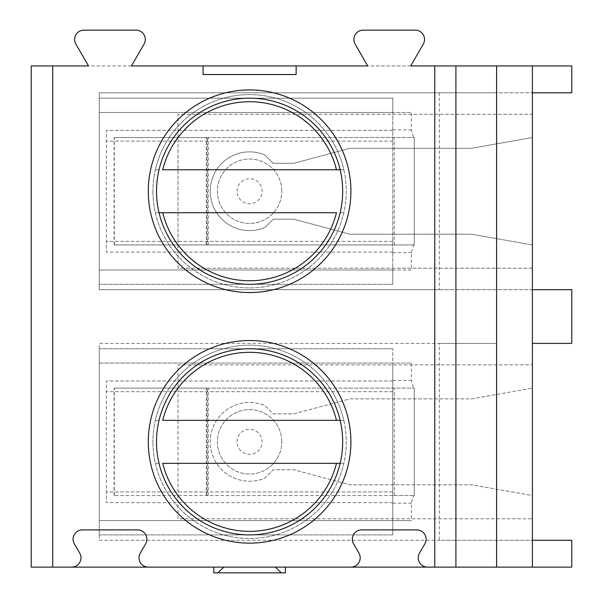 <?xml version="1.0" encoding="UTF-8"?>
<svg xmlns="http://www.w3.org/2000/svg" width="603" height="603" viewBox="0 0 603 603"><rect width="100%" height="100%" fill="white"/><g stroke="black" fill="none" stroke-linecap="round" stroke-linejoin="round"><path stroke-width="0.45" stroke-dasharray="3.02 2.26" d="M131.462 65.946L88.498 65.946L75.895 44.109A9.309 9.309 0 0 1 83.953 30.15L136.007 30.15A9.309 9.309 0 0 1 144.064 44.109L131.462 65.946M532.396 65.946L31.22 65.946L31.22 567.121L571.78 567.121L571.78 540.273L532.396 540.273L532.396 65.946L571.78 65.946L571.78 92.794L532.396 92.794L532.396 65.946L532.396 114.276L177.998 114.276L532.396 114.276L532.396 137.544L532.396 92.794L99.239 92.794L99.239 289.689L439.323 289.689L439.323 92.794M410.681 65.946L367.724 65.946L355.122 44.109A9.309 9.309 0 0 1 363.179 30.15L415.233 30.15A9.309 9.309 0 0 1 423.291 44.109L410.681 65.946M296.133 65.946L296.133 74.538L203.053 74.538L203.053 65.946M350.901 441.826A101.312 101.312 0 0 0 249.589 340.522A101.312 101.312 0 0 0 148.285 441.826A101.312 101.312 0 0 0 249.589 543.137A101.312 101.312 0 0 0 350.901 441.826A101.312 101.312 0 0 1 249.589 543.137A101.312 101.312 0 0 1 148.285 441.826A101.312 101.312 0 0 1 249.589 340.522A101.312 101.312 0 0 1 350.901 441.826A101.312 101.312 0 0 0 249.589 340.522A101.312 101.312 0 0 0 148.285 441.826A101.312 101.312 0 0 0 249.589 543.137A101.312 101.312 0 0 0 350.901 441.826M342.67 441.826A93.073 93.073 0 0 0 249.589 348.753A93.073 93.073 0 0 0 156.516 441.826A93.073 93.073 0 0 0 249.589 534.906A93.073 93.073 0 0 0 342.67 441.826M343.831 420.351A96.653 96.653 0 0 1 249.589 538.487A96.653 96.653 0 0 1 152.936 441.826A96.653 96.653 0 0 0 155.355 463.308L159.026 463.308L155.355 463.308A96.653 96.653 0 0 0 346.25 441.826A96.653 96.653 0 0 0 249.589 345.172A96.653 96.653 0 0 0 152.936 441.826A96.653 96.653 0 0 1 155.355 420.351L159.026 420.351L155.355 420.351A96.653 96.653 0 0 1 343.831 420.351L340.152 420.351L343.831 420.351A96.653 96.653 0 0 0 155.355 420.351M162.712 463.308L336.474 463.308M340.152 463.308L343.831 463.308L340.152 463.308M336.474 420.351L162.712 420.351M350.901 191.241A101.312 101.312 0 0 0 249.589 89.93A101.312 101.312 0 0 0 148.285 191.241A101.312 101.312 0 0 0 249.589 292.553A101.312 101.312 0 0 0 350.901 191.241A101.312 101.312 0 0 1 249.589 292.553A101.312 101.312 0 0 1 148.285 191.241A101.312 101.312 0 0 1 249.589 89.93A101.312 101.312 0 0 1 350.901 191.241A101.312 101.312 0 0 0 249.589 89.93A101.312 101.312 0 0 0 148.285 191.241A101.312 101.312 0 0 0 249.589 292.553A101.312 101.312 0 0 0 350.901 191.241M342.67 191.241A93.073 93.073 0 0 0 249.589 98.168A93.073 93.073 0 0 0 156.516 191.241A93.073 93.073 0 0 0 249.589 284.315A93.073 93.073 0 0 0 342.67 191.241M343.831 169.76A96.653 96.653 0 0 1 249.589 287.895A96.653 96.653 0 0 1 152.936 191.241A96.653 96.653 0 0 0 155.355 212.723L159.026 212.723L155.355 212.723A96.653 96.653 0 0 0 346.25 191.241A96.653 96.653 0 0 0 249.589 94.588A96.653 96.653 0 0 0 152.936 191.241A96.653 96.653 0 0 1 155.355 169.76L159.026 169.76L155.355 169.76A96.653 96.653 0 0 1 343.831 169.76L340.152 169.76L343.831 169.76A96.653 96.653 0 0 0 155.355 169.76M162.712 212.723L336.474 212.723M340.152 212.723L343.831 212.723L340.152 212.723M336.474 169.76L162.712 169.76M148.293 567.121A9.309 9.309 0 0 1 140.235 553.162L145.609 543.853A9.309 9.309 0 0 0 137.552 529.894L82.415 529.894A9.309 9.309 0 0 0 74.35 543.853L79.724 553.162A9.309 9.309 0 0 1 71.667 567.121M275.292 567.121L213.794 567.121L275.292 567.121M427.519 567.121A9.309 9.309 0 0 1 419.462 553.162L424.836 543.853A9.309 9.309 0 0 0 416.771 529.894L361.634 529.894A9.309 9.309 0 0 0 353.577 543.853L358.951 553.162A9.309 9.309 0 0 1 350.893 567.121M532.396 567.121L532.396 495.523L471.493 484.789L349.83 484.789L293.714 469.752L273.219 469.752L264.83 478.141A39.376 39.376 0 0 1 210.213 441.826A39.376 39.376 0 0 1 264.83 405.518L273.219 413.907L293.714 413.907L349.83 398.869L471.493 398.869L532.396 388.128L496.601 394.445L496.601 343.386L99.239 343.386L99.239 540.273L532.396 540.273L532.396 567.121L532.396 540.273L439.323 540.273L439.323 343.386L99.239 343.386L99.239 540.273L439.323 540.273M99.239 363.074L392.787 363.074L392.787 502.683L392.787 491.942L392.787 495.523L414.261 495.523L114.088 495.523L392.787 495.523L392.787 534.906L392.787 348.753L392.787 363.074L99.239 363.074L99.239 348.753L99.239 534.906L99.239 520.585L411.389 520.585L411.389 503.196C412.437 498.44 413.402 495.885 414.261 495.523L414.261 388.128C413.402 387.774 412.437 385.211 411.389 380.463L411.389 363.074L99.239 363.074L99.239 520.585L392.787 520.585L392.787 363.074L411.389 363.074M99.239 348.753L392.787 348.753L99.239 348.753M281.812 441.826A32.215 32.215 0 0 0 249.589 409.61A32.215 32.215 0 0 0 217.374 441.826A32.215 32.215 0 0 0 249.589 474.048A32.215 32.215 0 0 0 281.812 441.826A32.215 32.215 0 0 1 249.589 474.048A32.215 32.215 0 0 1 217.374 441.826A32.215 32.215 0 0 1 249.589 409.61A32.215 32.215 0 0 1 281.812 441.826M99.239 534.906L392.787 534.906L99.239 534.906M99.239 520.585L411.389 520.585M207.462 388.128L414.261 388.128L114.088 388.128L207.462 388.128L207.462 495.523M114.276 495.523L114.276 388.128M114.088 495.523L114.088 388.128M414.261 495.523L414.261 388.128M392.787 380.975L106.399 380.975L106.399 391.709L106.399 380.975L392.787 380.975M392.787 391.709L106.399 391.709L106.399 491.942L106.399 391.709L392.787 391.709M392.787 491.942L106.399 491.942L106.399 502.683L106.399 491.942L392.787 491.942M392.787 502.683L106.399 502.683L392.787 502.683M237.062 441.826A12.527 12.527 0 0 1 249.589 429.298A12.527 12.527 0 0 1 262.124 441.826A12.527 12.527 0 0 1 249.589 454.361A12.527 12.527 0 0 1 237.062 441.826M496.601 343.386L439.323 343.386M532.396 343.386L532.396 289.689L496.601 289.689L496.601 238.63L532.396 244.939L532.396 364.86L177.998 364.86L177.998 518.791L532.396 518.791L177.998 518.791L177.998 364.86L532.396 364.86L532.396 388.128L532.396 343.386L571.78 343.386L571.78 289.689L532.396 289.689L532.396 244.939L471.493 234.198L349.83 234.198L293.714 219.168L273.219 219.168L264.83 227.55A39.376 39.376 0 0 1 210.213 191.241A39.376 39.376 0 0 1 264.83 154.933L273.219 163.323L293.714 163.323L349.83 148.285L471.493 148.285L532.396 137.544L496.601 143.853L496.601 92.794L532.396 92.794M532.396 540.273L532.396 495.523L471.493 484.789L349.83 484.789L293.714 469.752L273.219 469.752L264.83 478.141A39.376 39.376 0 0 1 210.213 441.826A39.376 39.376 0 0 1 264.83 405.518L273.219 413.907L293.714 413.907L349.83 398.869L471.493 398.869L496.601 394.445M496.601 540.273L496.601 489.214M532.396 268.207L177.998 268.207L177.998 114.276L177.998 268.207L532.396 268.207M496.601 238.63L471.493 234.198L349.83 234.198L293.714 219.168L273.219 219.168L264.83 227.55A39.376 39.376 0 0 1 210.213 191.241A39.376 39.376 0 0 1 264.83 154.933L273.219 163.323L293.714 163.323L349.83 148.285L471.493 148.285L496.601 143.853M496.601 289.689L99.239 289.689L99.239 92.794L496.601 92.794M532.396 289.689L439.323 289.689M99.239 112.482L392.787 112.482L392.787 98.168L99.239 98.168L392.787 98.168L392.787 112.482L99.239 112.482L99.239 98.168L99.239 284.315L99.239 270.001L392.787 270.001L392.787 112.482L411.389 112.482L99.239 112.482L99.239 270.001L392.787 270.001L392.787 284.315L392.787 270.001L99.239 270.001M281.812 191.241A32.215 32.215 0 0 0 249.589 159.026A32.215 32.215 0 0 0 217.374 191.241A32.215 32.215 0 0 0 249.589 223.457A32.215 32.215 0 0 0 281.812 191.241A32.215 32.215 0 0 1 249.589 223.457A32.215 32.215 0 0 1 217.374 191.241A32.215 32.215 0 0 1 249.589 159.026A32.215 32.215 0 0 1 281.812 191.241M99.239 284.315L392.787 284.315L99.239 284.315M411.389 270.001L392.787 270.001L392.787 112.482L392.787 252.099L392.787 241.358L392.787 244.939L414.261 244.939L114.088 244.939L392.787 244.939L392.787 270.001L411.389 270.001L411.389 252.612C412.437 247.856 413.402 245.3 414.261 244.939L414.261 137.544C413.402 137.183 412.437 134.627 411.389 129.871L411.389 112.482M207.462 137.544L414.261 137.544L114.088 137.544L207.462 137.544L207.462 244.939M114.276 244.939L114.276 137.544M114.088 244.939L114.088 137.544M414.261 244.939L414.261 137.544M392.787 130.384L106.399 130.384L106.399 141.125L106.399 130.384L392.787 130.384M392.787 141.125L106.399 141.125L106.399 241.358L106.399 141.125L392.787 141.125M392.787 241.358L106.399 241.358L106.399 252.099L106.399 241.358L392.787 241.358M392.787 252.099L106.399 252.099L392.787 252.099M237.062 191.241A12.527 12.527 0 0 1 249.589 178.714A12.527 12.527 0 0 1 262.124 191.241A12.527 12.527 0 0 1 249.589 203.769A12.527 12.527 0 0 1 237.062 191.241M213.794 572.85L285.392 572.85M343.831 463.308A96.653 96.653 0 0 1 155.355 463.308M343.831 212.723A96.653 96.653 0 0 1 155.355 212.723M392.787 380.463L411.389 380.463M392.787 503.196L411.389 503.196M206.528 495.523L206.528 388.128M206.339 495.523L206.339 388.128M208.216 495.523L208.216 388.128M394.287 495.523L394.287 388.128M392.787 129.871L411.389 129.871M392.787 252.612L411.389 252.612M206.528 244.939L206.528 137.544M206.339 244.939L206.339 137.544M208.216 244.939L208.216 137.544M394.287 244.939L394.287 137.544"/><path stroke-width="0.9" d="M203.053 65.946L203.053 74.538L296.133 74.538L296.133 65.946L131.462 65.946L144.064 44.109A9.309 9.309 0 0 0 136.007 30.15L83.953 30.15A9.309 9.309 0 0 0 75.895 44.109L88.498 65.946L31.22 65.946L31.22 567.121L71.667 567.121A9.309 9.309 0 0 0 79.724 553.162L74.35 543.853A9.309 9.309 0 0 1 82.415 529.894L137.552 529.894A9.309 9.309 0 0 1 145.609 543.853L140.235 553.162A9.309 9.309 0 0 0 148.293 567.121L350.893 567.121A9.309 9.309 0 0 0 358.951 553.162L353.577 543.853A9.309 9.309 0 0 1 361.634 529.894L416.771 529.894A9.309 9.309 0 0 1 424.836 543.853L419.462 553.162A9.309 9.309 0 0 0 427.519 567.121L532.396 567.121L532.396 65.946L571.78 65.946L571.78 92.794L532.396 92.794M296.133 65.946L367.724 65.946L355.122 44.109A9.309 9.309 0 0 1 363.179 30.15L415.233 30.15A9.309 9.309 0 0 1 423.291 44.109L410.681 65.946L532.396 65.946M350.901 191.241A101.312 101.312 0 0 0 249.589 89.93A101.312 101.312 0 0 0 148.285 191.241A101.312 101.312 0 0 0 249.589 292.553A101.312 101.312 0 0 0 350.901 191.241M350.901 441.826A101.312 101.312 0 0 0 249.589 340.522A101.312 101.312 0 0 0 148.285 441.826A101.312 101.312 0 0 0 249.589 543.137A101.312 101.312 0 0 0 350.901 441.826M342.67 441.826A93.073 93.073 0 0 1 249.589 534.906A93.073 93.073 0 0 1 156.516 441.826A93.073 93.073 0 0 1 249.589 348.753A93.073 93.073 0 0 1 342.67 441.826M336.474 463.308L162.712 463.308A89.493 89.493 0 0 0 336.474 463.308L340.152 463.308L336.474 463.308M336.474 420.351L162.712 420.351A89.493 89.493 0 0 1 336.474 420.351L340.152 420.351L336.474 420.351M342.67 191.241A93.073 93.073 0 0 1 249.589 284.315A93.073 93.073 0 0 1 156.516 191.241A93.073 93.073 0 0 1 249.589 98.168A93.073 93.073 0 0 1 342.67 191.241M159.026 212.723L162.712 212.723L159.026 212.723M336.474 212.723L162.712 212.723A89.493 89.493 0 0 0 336.474 212.723M340.152 169.76L162.712 169.76A89.493 89.493 0 0 1 336.474 169.76L340.152 169.76M427.519 567.121L350.893 567.121M532.396 540.273L571.78 540.273L571.78 567.121L532.396 567.121M148.293 567.121L71.667 567.121M496.601 567.121L496.601 65.946M532.396 343.386L571.78 343.386L571.78 289.689L532.396 289.689M275.292 567.121L281.352 572.85L217.834 572.85L223.894 567.121M217.834 572.85L213.794 572.85L213.794 567.121M285.392 567.121L285.392 572.85L281.352 572.85M52.702 567.121L52.702 65.946M434.771 567.121L434.771 65.946M455.921 567.121L455.921 65.946"/></g></svg>
